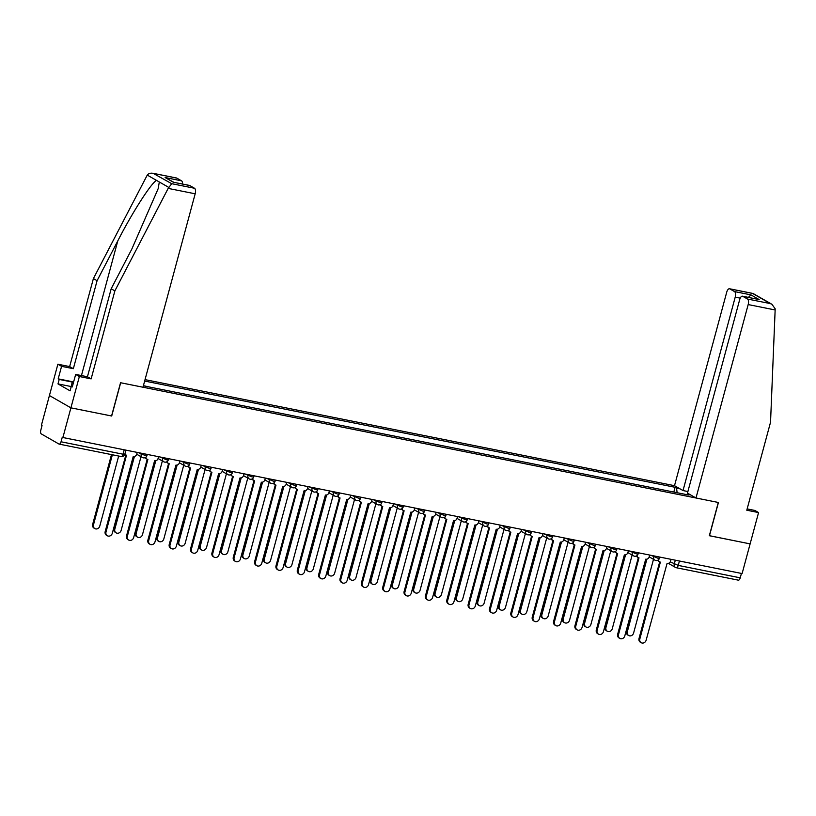 <?xml version="1.0" encoding="UTF-8"?>
<svg xmlns="http://www.w3.org/2000/svg" width="816" height="816" viewBox="0 0 816 816"><rect width="100%" height="100%" fill="white"/><g stroke="black" fill="none" stroke-linecap="round" stroke-linejoin="round"><path stroke-width="1.22" d="M189.751 185.528L173.318 182.233L189.455 185.416A4.672 2.081 101.3 0 1 189.751 185.528L194.504 188.251A4.672 2.081 101.3 0 1 195.177 193.8L168.157 188.394L171.717 183.692L153.092 173.298L176.491 177.99A4.672 2.081 101.3 0 1 176.776 178.102L153.989 173.533C150.98 172.747 148.736 173.257 147.257 175.093L93.391 278.582L69.646 366.578L57.875 364.211L41.422 425.207L42.044 425.564L40.8 430.195A3.121 1.387 -78.7 0 0 41.249 433.888L58.976 444.047A3.121 1.387 -78.7 0 0 59.17 444.118A3.121 1.387 -78.7 0 0 61.037 441.782L123.043 454.206L124.797 454.298L125.919 450.136M740.224 298.146L735.216 297.136L683.023 490.559L674.506 485.683L145.034 379.634M71.053 386.519L57.987 383.908L70.074 390.833L71.288 386.356L72.287 386.937L75.664 374.411L79.366 376.523L70.91 407.847L49.429 395.536L70.91 407.847L62.903 437.519L742.111 573.566L750.118 543.884L709.339 535.673M195.177 193.8L142.994 387.223L120.544 382.724L111.568 415.987L70.91 407.847L111.7 416.017L120.676 382.755L718.304 502.462L709.328 535.714L750.118 543.884L758.574 512.57L754.871 510.449L747.15 508.909M62.903 437.519L62.281 437.162L61.037 441.782M741.428 573.424L740.234 577.83A3.121 1.387 101.3 0 1 738.378 580.166A3.121 1.387 101.3 0 1 738.184 580.094M652.453 487.774L661.919 489.671M640.56 485.398L631.523 483.582M619.211 481.114L610.174 479.308M597.853 476.84L588.815 475.034M576.504 472.566L567.467 470.75M555.145 468.282L546.118 466.477M533.797 464.008L524.759 462.203M512.438 459.734L503.411 457.919M491.089 455.45L482.052 453.645M469.73 451.177L460.703 449.371M448.382 446.903L439.345 445.087M427.023 442.629L417.996 440.813M405.674 438.345L396.637 436.54M384.316 434.071L375.289 432.256M362.967 429.797L353.93 427.982M341.608 425.513L332.581 423.708M320.26 421.24L311.222 419.424M298.901 416.966L289.874 415.15M277.552 412.682L268.515 410.876M256.193 408.408L247.166 406.603M234.845 404.134L225.808 402.319M213.486 399.85L204.459 398.045M192.137 395.576L183.1 393.771M170.789 391.303L161.752 389.487M149.43 387.019L143.412 385.672M690.509 494.853L686.664 494.629M143.371 385.805L688.561 495.006L687.092 494.17M677.117 492.721L676.566 488.141L675.097 487.295L144.656 381.052M676.566 488.141L679.983 488.825M673.812 492.058L675.097 487.295M658.339 559.898A3.121 2.764 119.8 0 0 660.358 562.112L639.836 638.959A3.58 3.172 119.8 0 0 646.129 640.223L667.06 563.458A3.121 2.764 119.8 0 0 670.599 561.02L671.058 559.327M641.203 642.702L640.387 642.233A3.58 3.172 -60.2 0 1 639.02 638.489L659.695 561.877M659.614 561.836L658.798 561.367A3.121 2.764 -60.2 0 1 657.767 560.245M646.904 559.144L627.31 631.778A3.58 3.172 119.8 0 0 633.604 633.043L653.494 559.337M628.677 635.521L627.861 635.052A3.58 3.172 -60.2 0 1 626.494 631.319L645.946 559.215M636.98 555.614A3.121 2.764 119.8 0 0 638.999 557.838L618.487 634.685A3.58 3.172 119.8 0 0 624.781 635.939L645.711 559.184A3.121 2.764 119.8 0 0 649.25 556.747L649.709 555.053M619.854 638.418L619.038 637.959A3.58 3.172 -60.2 0 1 617.671 634.216L638.336 557.603M638.255 557.563L637.439 557.093A3.121 2.764 -60.2 0 1 636.409 555.971M615.631 551.341A3.121 2.764 119.8 0 0 617.651 553.564L597.128 630.401A3.58 3.172 119.8 0 0 603.422 631.666L624.352 554.9A3.121 2.764 119.8 0 0 627.892 552.473L628.351 550.78M598.495 634.144L597.679 633.675A3.58 3.172 -60.2 0 1 596.312 629.942L616.988 553.33M616.906 553.279L616.09 552.82A3.121 2.764 -60.2 0 1 615.06 551.687M695.987 497.995L748.18 304.572A4.672 2.081 -78.7 0 0 747.507 299.023L742.744 296.29A4.672 2.081 -78.7 0 0 742.458 296.177A4.672 2.081 -78.7 0 0 739.663 299.686L687.47 493.109L695.987 497.995L718.437 502.483L709.461 535.745M747.507 299.023L770.294 303.583L771.946 304.307L775.19 308.825L770.539 422.229L746.793 510.214L758.574 512.57M735.216 297.136A4.672 2.081 -78.7 0 0 734.543 291.587L729.779 288.864A4.672 2.081 -78.7 0 0 729.494 288.752A4.672 2.081 -78.7 0 0 726.699 292.261L674.506 485.683M687.898 491.538L683.023 490.559M742.458 296.177L759.176 299.584L742.744 296.29M734.543 291.587L750.965 294.882L748.415 297.371M771.946 304.307L753.158 293.536L729.779 288.864M75.664 374.411L87.445 376.768L111.18 288.782L131.886 248.951L158.161 188.68L159.314 181.999L156.58 180.428C151.603 182.407 132.294 212.476 117.79 240.883L97.084 280.704L73.348 368.689L61.577 366.333L58.191 378.859L72.818 381.786M111.18 288.782L114.872 290.894L91.137 378.879L79.366 376.523M168.157 188.394L114.872 290.894M87.445 376.768L91.137 378.879M176.776 178.102L181.54 180.826A4.672 2.081 101.3 0 1 182.56 184.039M57.987 383.908L59.201 379.43L58.191 378.859M57.875 364.211L61.577 366.333M69.646 366.578L73.348 368.689M93.391 278.582L97.084 280.704M71.288 386.356L72.379 386.58M72.563 382.112L59.201 379.43M173.777 182.274L165.118 177.531L181.54 180.826M70.645 388.722L72.083 382.694L73.919 380.878M73.307 383.143L72.083 382.694M625.556 554.86L605.951 627.504A3.58 3.172 119.8 0 0 612.255 628.769L632.135 555.064M607.318 631.247L606.502 630.778A3.58 3.172 -60.2 0 1 605.135 627.035L624.597 554.941M604.197 550.586L584.603 623.23A3.58 3.172 119.8 0 0 590.896 624.485L610.786 550.78M585.97 626.963L585.154 626.504A3.58 3.172 -60.2 0 1 583.787 622.761L603.238 550.667M594.272 547.067A3.121 2.764 119.8 0 0 596.292 549.28L575.78 626.127A3.58 3.172 119.8 0 0 582.073 627.392L603.004 550.627A3.121 2.764 119.8 0 0 606.543 548.189L607.002 546.496M577.147 629.87L576.331 629.401A3.58 3.172 -60.2 0 1 574.964 625.658L595.629 549.046M595.547 549.005L594.731 548.536A3.121 2.764 -60.2 0 1 593.701 547.414M572.924 542.783A3.121 2.764 119.8 0 0 574.943 545.006L554.421 621.853A3.58 3.172 119.8 0 0 560.714 623.108L581.645 546.353A3.121 2.764 119.8 0 0 585.184 543.915L585.643 542.222M555.788 625.586L554.972 625.127A3.58 3.172 -60.2 0 1 553.605 621.384L574.28 544.772M574.199 544.731L573.383 544.262A3.121 2.764 -60.2 0 1 572.353 543.14M551.565 538.509A3.121 2.764 119.8 0 0 553.585 540.733L533.072 617.569A3.58 3.172 119.8 0 0 539.366 618.834L560.296 542.069A3.121 2.764 119.8 0 0 563.836 539.641L564.295 537.948M534.439 621.313L533.623 620.843A3.58 3.172 -60.2 0 1 532.256 617.11L552.922 540.498M552.84 540.447L552.024 539.988A3.121 2.764 -60.2 0 1 551.004 538.856M582.848 546.312L563.244 618.946A3.58 3.172 119.8 0 0 569.548 620.211L589.427 546.506M564.611 622.69L563.805 622.22A3.58 3.172 -60.2 0 1 562.438 618.487L581.89 546.383M561.49 542.038L541.895 614.672A3.58 3.172 119.8 0 0 548.189 615.937L568.079 542.232M543.262 618.416L542.446 617.947A3.58 3.172 -60.2 0 1 541.079 614.203L560.531 542.11M540.141 537.754L520.537 610.399A3.58 3.172 119.8 0 0 526.84 611.653L546.72 537.948M521.903 614.132L521.098 613.673A3.58 3.172 -60.2 0 1 519.731 609.929L539.182 537.836M530.216 534.235A3.121 2.764 119.8 0 0 532.236 536.449L511.714 613.295A3.58 3.172 119.8 0 0 518.007 614.56L538.937 537.795A3.121 2.764 119.8 0 0 542.477 535.357L542.936 533.664M513.08 617.039L512.264 616.57A3.58 3.172 -60.2 0 1 510.898 612.826L531.573 536.224M531.491 536.173L530.675 535.704A3.121 2.764 -60.2 0 1 529.645 534.582M518.782 533.48L499.188 606.115A3.58 3.172 119.8 0 0 505.481 607.379L525.371 533.674M500.555 609.858L499.739 609.389A3.58 3.172 -60.2 0 1 498.372 605.656L517.823 533.552M508.858 529.951A3.121 2.764 119.8 0 0 510.877 532.175L490.365 609.022A3.58 3.172 119.8 0 0 496.658 610.276L517.589 533.521A3.121 2.764 119.8 0 0 521.128 531.083L521.587 529.39M491.732 612.755L490.916 612.296A3.58 3.172 -60.2 0 1 489.549 608.552L510.214 531.94M510.133 531.899L509.317 531.43A3.121 2.764 -60.2 0 1 508.297 530.308M497.434 529.207L477.829 601.841A3.58 3.172 119.8 0 0 484.133 603.106L504.013 529.4M479.196 605.584L478.39 605.115A3.58 3.172 -60.2 0 1 477.023 601.372L496.475 529.278M487.509 525.677A3.121 2.764 119.8 0 0 489.529 527.901L469.006 604.738A3.58 3.172 119.8 0 0 475.3 606.002L496.23 529.237A3.121 2.764 119.8 0 0 499.78 526.81L500.228 525.116M470.373 608.481L469.557 608.012A3.58 3.172 -60.2 0 1 468.19 604.279L488.866 527.666M488.784 527.615L487.968 527.156A3.121 2.764 -60.2 0 1 486.938 526.024M476.075 524.923L456.481 597.567A3.58 3.172 119.8 0 0 462.774 598.822L482.664 525.116M457.847 601.3L457.031 600.841A3.58 3.172 -60.2 0 1 455.665 597.098L475.116 525.004M466.15 521.404A3.121 2.764 119.8 0 0 468.17 523.617L447.658 600.464A3.58 3.172 119.8 0 0 453.951 601.729L474.881 524.963A3.121 2.764 119.8 0 0 478.421 522.526L478.88 520.843M449.024 604.207L448.208 603.738A3.58 3.172 -60.2 0 1 446.842 599.995L467.507 523.393M467.425 523.342L466.609 522.872A3.121 2.764 -60.2 0 1 465.589 521.75M454.726 520.649L435.122 593.283A3.58 3.172 119.8 0 0 441.425 594.548L461.305 520.843M436.489 597.026L435.683 596.557A3.58 3.172 -60.2 0 1 434.316 592.824L453.767 520.72M444.802 517.12A3.121 2.764 119.8 0 0 446.821 519.343L426.299 596.19A3.58 3.172 119.8 0 0 432.592 597.445L453.523 520.69A3.121 2.764 119.8 0 0 457.072 518.252L457.521 516.559M427.666 599.923L426.85 599.464A3.58 3.172 -60.2 0 1 425.483 595.721L446.158 519.109M446.077 519.068L445.261 518.599A3.121 2.764 -60.2 0 1 444.23 517.477M423.453 512.846A3.121 2.764 119.8 0 0 425.462 515.069L404.95 591.906A3.58 3.172 119.8 0 0 411.244 593.171L432.174 516.406A3.121 2.764 119.8 0 0 435.713 513.978L436.172 512.285M406.317 595.649L405.501 595.18A3.58 3.172 -60.2 0 1 404.134 591.447L424.799 514.835M424.718 514.784L423.902 514.325A3.121 2.764 -60.2 0 1 422.882 513.193M402.094 508.572A3.121 2.764 119.8 0 0 404.114 510.785L383.591 587.632A3.58 3.172 119.8 0 0 389.895 588.897L410.815 512.132A3.121 2.764 119.8 0 0 414.365 509.694L414.814 508.011M384.958 591.376L384.142 590.906A3.58 3.172 -60.2 0 1 382.775 587.163L403.451 510.561M403.369 510.51L402.553 510.041A3.121 2.764 -60.2 0 1 401.523 508.919M380.746 504.288A3.121 2.764 119.8 0 0 382.755 506.512L362.243 583.358A3.58 3.172 119.8 0 0 368.536 584.613L389.467 507.858A3.121 2.764 119.8 0 0 393.006 505.42L393.465 503.727M363.61 587.092L362.794 586.633A3.58 3.172 -60.2 0 1 361.427 582.889L382.092 506.277M382.01 506.236L381.194 505.767A3.121 2.764 -60.2 0 1 380.174 504.645M359.387 500.014A3.121 2.764 119.8 0 0 361.406 502.238L340.884 579.074A3.58 3.172 119.8 0 0 347.188 580.339L368.108 503.574A3.121 2.764 119.8 0 0 371.657 501.146L372.106 499.453M342.251 582.818L341.435 582.349A3.58 3.172 -60.2 0 1 340.068 578.615L360.743 502.003M360.662 501.952L359.846 501.493A3.121 2.764 -60.2 0 1 358.816 500.361M338.038 495.74A3.121 2.764 119.8 0 0 340.048 497.954L319.535 574.801A3.58 3.172 119.8 0 0 325.829 576.065L346.759 499.3A3.121 2.764 119.8 0 0 350.299 496.862L350.758 495.179M320.902 578.544L320.086 578.075A3.58 3.172 -60.2 0 1 318.719 574.331L339.385 497.729M339.303 497.678L338.487 497.209A3.121 2.764 -60.2 0 1 337.467 496.087M433.367 516.375L413.773 589.009A3.58 3.172 119.8 0 0 420.067 590.274L439.957 516.569M415.14 592.753L414.324 592.283A3.58 3.172 -60.2 0 1 412.957 588.54L432.409 516.446M412.019 512.091L392.414 584.735A3.58 3.172 119.8 0 0 398.718 585.99L418.598 512.295M393.781 588.469L392.975 588.01A3.58 3.172 -60.2 0 1 391.609 584.266L411.06 512.173M390.67 507.817L371.066 580.451A3.58 3.172 119.8 0 0 377.359 581.716L397.249 508.011M372.433 584.195L371.617 583.726A3.58 3.172 -60.2 0 1 370.25 579.992L389.701 507.889M369.311 503.543L349.717 576.178A3.58 3.172 119.8 0 0 356.011 577.442L375.901 503.737M351.084 579.921L350.268 579.452A3.58 3.172 -60.2 0 1 348.901 575.708L368.353 503.615M347.963 499.259L328.358 571.904A3.58 3.172 119.8 0 0 334.652 573.158L354.542 499.463M329.725 575.637L328.909 575.178A3.58 3.172 -60.2 0 1 327.542 571.435L346.994 499.341M326.604 494.986L307.01 567.62A3.58 3.172 119.8 0 0 313.303 568.885L333.193 495.179M308.377 571.363L307.561 570.894A3.58 3.172 -60.2 0 1 306.194 567.161L325.645 495.057M316.679 491.456A3.121 2.764 119.8 0 0 318.699 493.68L298.177 570.527A3.58 3.172 119.8 0 0 304.48 571.781L325.4 495.026A3.121 2.764 119.8 0 0 328.95 492.589L329.399 490.895M299.543 574.26L298.727 573.801A3.58 3.172 -60.2 0 1 297.361 570.058L318.036 493.445M317.954 493.405L317.138 492.935A3.121 2.764 -60.2 0 1 316.108 491.813M305.255 490.712L285.651 563.346A3.58 3.172 119.8 0 0 291.944 564.611L311.834 490.906M287.018 567.089L286.202 566.62A3.58 3.172 -60.2 0 1 284.835 562.877L304.286 490.783M295.331 487.183A3.121 2.764 119.8 0 0 297.34 489.406L276.828 566.243A3.58 3.172 119.8 0 0 283.121 567.508L304.052 490.753A3.121 2.764 119.8 0 0 307.591 488.315L308.05 486.622M278.195 569.986L277.379 569.517A3.58 3.172 -60.2 0 1 276.012 565.784L296.687 489.172M296.596 489.121L295.79 488.662A3.121 2.764 -60.2 0 1 294.76 487.529M283.897 486.428L264.302 559.072A3.58 3.172 119.8 0 0 270.596 560.327L290.486 486.632M265.669 562.805L264.853 562.346A3.58 3.172 -60.2 0 1 263.486 558.603L282.938 486.509M273.972 482.909A3.121 2.764 119.8 0 0 275.992 485.122L255.469 561.969A3.58 3.172 119.8 0 0 261.773 563.234L282.693 486.469A3.121 2.764 119.8 0 0 286.243 484.041L286.691 482.348M256.836 565.712L256.02 565.243A3.58 3.172 -60.2 0 1 254.653 561.5L275.329 484.898M275.247 484.847L274.431 484.378A3.121 2.764 -60.2 0 1 273.401 483.256M262.548 482.154L242.944 554.788A3.58 3.172 119.8 0 0 249.237 556.053L269.127 482.348M244.31 558.532L243.494 558.062A3.58 3.172 -60.2 0 1 242.128 554.329L261.579 482.225M252.623 478.635A3.121 2.764 119.8 0 0 254.633 480.848L234.121 557.695A3.58 3.172 119.8 0 0 240.414 558.95L261.344 482.195A3.121 2.764 119.8 0 0 264.884 479.757L265.343 478.064M235.487 561.428L234.671 560.969A3.58 3.172 -60.2 0 1 233.305 557.226L253.98 480.614M253.888 480.573L253.082 480.104A3.121 2.764 -60.2 0 1 252.052 478.982M241.189 477.88L221.595 550.514A3.58 3.172 119.8 0 0 227.888 551.779L247.778 478.074M222.962 554.258L222.146 553.789A3.58 3.172 -60.2 0 1 220.779 550.045L240.23 477.952M231.265 474.351A3.121 2.764 119.8 0 0 233.284 476.575L212.762 553.411A3.58 3.172 119.8 0 0 219.065 554.676L239.986 477.921A3.121 2.764 119.8 0 0 243.535 475.483L243.984 473.79M214.129 557.155L213.323 556.685A3.58 3.172 -60.2 0 1 211.956 552.952L232.621 476.34M232.54 476.299L231.724 475.83A3.121 2.764 -60.2 0 1 230.693 474.708M219.841 473.596L200.236 546.241A3.58 3.172 119.8 0 0 206.53 547.495L226.42 473.8M201.603 549.984L200.787 549.515A3.58 3.172 -60.2 0 1 199.42 545.771L218.872 473.678M209.916 470.077A3.121 2.764 119.8 0 0 211.925 472.301L191.413 549.137A3.58 3.172 119.8 0 0 197.707 550.402L218.637 473.637A3.121 2.764 119.8 0 0 222.176 471.209L222.635 469.516M192.78 552.881L191.964 552.412A3.58 3.172 -60.2 0 1 190.597 548.668L211.273 472.066M211.181 472.015L210.375 471.546A3.121 2.764 -60.2 0 1 209.345 470.424M198.482 469.322L178.888 541.957A3.58 3.172 119.8 0 0 185.181 543.221L205.071 469.516M180.254 545.7L179.438 545.231A3.58 3.172 -60.2 0 1 178.072 541.498L197.523 469.394M188.557 465.803A3.121 2.764 119.8 0 0 190.577 468.017L170.054 544.864A3.58 3.172 119.8 0 0 176.358 546.118L197.278 469.363A3.121 2.764 119.8 0 0 200.828 466.925L201.287 465.232M171.421 548.607L170.615 548.138A3.58 3.172 -60.2 0 1 169.249 544.394L189.914 467.782M189.832 467.741L189.016 467.272A3.121 2.764 -60.2 0 1 187.986 466.15M177.133 465.049L157.529 537.683A3.58 3.172 119.8 0 0 163.822 538.948L183.712 465.242M158.896 541.426L158.08 540.957A3.58 3.172 -60.2 0 1 156.713 537.214L176.174 465.12M167.209 461.519A3.121 2.764 119.8 0 0 169.218 463.743L148.706 540.58A3.58 3.172 119.8 0 0 154.999 541.844L175.93 465.089A3.121 2.764 119.8 0 0 179.469 462.652L179.928 460.958M150.073 544.323L149.257 543.854A3.58 3.172 -60.2 0 1 147.89 540.121L168.565 463.508M168.473 463.468L167.668 462.998A3.121 2.764 -60.2 0 1 166.637 461.876M155.774 460.765L136.18 533.409A3.58 3.172 119.8 0 0 142.474 534.674L162.364 460.969M137.547 537.152L136.731 536.683A3.58 3.172 -60.2 0 1 135.364 532.94L154.816 460.846M145.85 457.246A3.121 2.764 119.8 0 0 147.869 459.469L127.347 536.306A3.58 3.172 119.8 0 0 133.651 537.571L154.581 460.805A3.121 2.764 119.8 0 0 158.12 458.378L158.579 456.685M128.714 540.049L127.908 539.58A3.58 3.172 -60.2 0 1 126.541 535.837L147.206 459.235M147.125 459.184L146.309 458.714A3.121 2.764 -60.2 0 1 145.279 457.592M134.426 456.491L114.821 529.135A3.58 3.172 119.8 0 0 121.125 530.39L141.005 456.685M116.188 532.868L115.372 532.399A3.58 3.172 -60.2 0 1 114.005 528.666L133.467 456.562M124.868 454.022A3.121 2.764 119.8 0 0 126.511 455.185L105.998 532.032A3.58 3.172 119.8 0 0 112.292 533.297L133.222 456.532A3.121 2.764 119.8 0 0 136.762 454.094L137.221 452.401M107.365 535.775L106.549 535.306A3.58 3.172 -60.2 0 1 105.182 531.563L125.858 454.951M125.766 454.91L124.96 454.441A3.121 2.764 -60.2 0 1 124.787 454.339M112.373 454.777L93.473 524.851A3.58 3.172 119.8 0 0 99.766 526.116L118.677 456.042M94.84 528.595L94.024 528.125A3.58 3.172 -60.2 0 1 92.657 524.382L111.486 454.604M138.445 452.645L145.197 455.501L146.951 455.593L147.268 454.42M159.803 456.929L166.556 459.775L168.31 459.867L168.626 458.694M181.152 461.203L187.904 464.049L189.659 464.141L189.975 462.968M202.511 465.477L209.263 468.333L211.018 468.425L211.334 467.252M223.859 469.761L230.612 472.607L232.366 472.699L232.682 471.526M245.218 474.035L251.96 476.881L253.725 476.972L254.041 475.799M266.567 478.309L273.319 481.165L275.074 481.256L275.39 480.083M287.926 482.593L294.668 485.438L296.432 485.53L296.749 484.357M309.274 486.866L316.027 489.712L317.781 489.804L318.097 488.631M330.623 491.14L337.375 493.996L339.14 494.088L339.456 492.915M351.982 495.424L358.734 498.27L360.488 498.362L360.805 497.189M373.33 499.698L380.083 502.544L381.847 502.636L382.163 501.463M394.689 503.972L401.441 506.818L403.196 506.92L403.512 505.747M416.038 508.256L422.79 511.102L424.555 511.193L424.871 510.02M437.396 512.53L444.149 515.375L445.903 515.467L446.219 514.294M458.745 516.803L465.497 519.649L467.252 519.751L467.578 518.578M480.104 521.087L486.856 523.933L488.611 524.025L488.927 522.852M501.452 525.361L508.205 528.207L509.959 528.299L510.286 527.126M522.811 529.635L529.564 532.481L531.318 532.583L531.634 531.4M544.16 533.919L550.912 536.765L552.667 536.857L552.983 535.684M565.519 538.193L572.271 541.039L574.025 541.13L574.342 539.957M586.867 542.467L593.62 545.312L595.374 545.414L595.69 544.231M608.226 546.74L614.978 549.596L616.733 549.688L617.049 548.515M629.575 551.024L636.327 553.87L638.081 553.962L638.398 552.789M650.933 555.298L657.686 558.144L659.44 558.246L659.756 557.063M670.252 561.857L678.229 565.406L740.234 577.83M675.311 560.184L674.24 564.142A3.121 2.764 -60.2 0 0 675.434 567.395A3.121 3.121 0 0 0 676.362 567.742A3.121 1.387 -78.7 0 0 678.229 565.406L679.422 561.01M141.474 453.257L141.209 454.226A3.121 2.764 119.8 0 0 143.137 457.766M162.823 457.531L162.557 458.51A3.121 2.764 119.8 0 0 164.495 462.04M184.181 461.805L183.916 462.784A3.121 2.764 119.8 0 0 185.844 466.313M205.53 466.089L205.265 467.058A3.121 2.764 119.8 0 0 207.203 470.597M226.889 470.363L226.624 471.342A3.121 2.764 119.8 0 0 228.551 474.871M248.237 474.637L247.972 475.616A3.121 2.764 119.8 0 0 249.91 479.145M269.596 478.921L269.331 479.89A3.121 2.764 119.8 0 0 271.259 483.429M290.945 483.194L290.68 484.174A3.121 2.764 119.8 0 0 292.618 487.703M312.304 487.468L312.038 488.447A3.121 2.764 119.8 0 0 313.966 491.977M333.652 491.752L333.387 492.721A3.121 2.764 119.8 0 0 335.325 496.261M355.011 496.026L354.746 497.005A3.121 2.764 119.8 0 0 356.674 500.534M376.36 500.3L376.094 501.279A3.121 2.764 119.8 0 0 378.032 504.808M397.708 504.584L397.453 505.553A3.121 2.764 119.8 0 0 399.381 509.092M419.067 508.858L418.802 509.837A3.121 2.764 119.8 0 0 420.74 513.366M440.416 513.131L440.161 514.111A3.121 2.764 119.8 0 0 442.088 517.64M461.774 517.415L461.509 518.384A3.121 2.764 119.8 0 0 463.447 521.914M483.123 521.689L482.868 522.668A3.121 2.764 119.8 0 0 484.796 526.198M504.482 525.963L504.217 526.942A3.121 2.764 119.8 0 0 506.155 530.471M525.83 530.247L525.575 531.216A3.121 2.764 119.8 0 0 527.503 534.745M547.189 534.521L546.924 535.5A3.121 2.764 119.8 0 0 548.862 539.029M568.538 538.795L568.283 539.774A3.121 2.764 119.8 0 0 570.211 543.303M589.897 543.079L589.631 544.048A3.121 2.764 119.8 0 0 591.559 547.577M611.245 547.352L610.98 548.332A3.121 2.764 119.8 0 0 612.918 551.861M632.604 551.626L632.339 552.605A3.121 2.764 119.8 0 0 634.267 556.135M653.953 555.91L653.687 556.879A3.121 2.764 119.8 0 0 655.625 560.408M124.226 449.8L123.043 454.206A3.121 1.387 -78.7 0 1 121.176 456.542A3.121 3.121 0 0 0 124.797 454.298M120.982 456.47A3.121 1.387 -78.7 0 0 121.176 456.542L59.17 444.118M668.416 563.377L675.434 567.395A3.121 2.764 -60.2 0 0 676.178 567.671A3.121 1.387 -78.7 0 0 676.362 567.742L738.378 580.166M639.836 638.959L639.02 638.489M626.494 631.319L627.31 631.778M618.487 634.685L617.671 634.216M597.128 630.401L596.312 629.942M770.294 303.583L752.576 293.423M750.965 294.882L759.176 299.584M775.2 309.978L748.18 304.572M168.637 187.333L159.314 181.999M156.58 180.428L147.257 175.093M171.717 183.692L194.504 188.251M173.318 182.233L165.118 177.531M81.447 375.564L117.79 240.883M605.135 627.035L605.951 627.504M583.787 622.761L584.603 623.23M575.78 626.127L574.964 625.658M554.421 621.853L553.605 621.384M533.072 617.569L532.256 617.11M562.438 618.487L563.244 618.946M541.079 614.203L541.895 614.672M519.731 609.929L520.537 610.399M511.714 613.295L510.898 612.826M498.372 605.656L499.188 606.115M490.365 609.022L489.549 608.552M477.023 601.372L477.829 601.841M469.006 604.738L468.19 604.279M455.665 597.098L456.481 597.567M447.658 600.464L446.842 599.995M434.316 592.824L435.122 593.283M426.299 596.19L425.483 595.721M404.95 591.906L404.134 591.447M383.591 587.632L382.775 587.163M362.243 583.358L361.427 582.889M340.884 579.074L340.068 578.615M319.535 574.801L318.719 574.331M412.957 588.54L413.773 589.009M391.609 584.266L392.414 584.735M370.25 579.992L371.066 580.451M348.901 575.708L349.717 576.178M327.542 571.435L328.358 571.904M306.194 567.161L307.01 567.62M298.177 570.527L297.361 570.058M284.835 562.877L285.651 563.346M276.828 566.243L276.012 565.784M263.486 558.603L264.302 559.072M255.469 561.969L254.653 561.5M242.128 554.329L242.944 554.788M234.121 557.695L233.305 557.226M220.779 550.045L221.595 550.514M212.762 553.411L211.956 552.952M199.42 545.771L200.236 546.241M191.413 549.137L190.597 548.668M178.072 541.498L178.888 541.957M170.054 544.864L169.249 544.394M156.713 537.214L157.529 537.683M148.706 540.58L147.89 540.121M135.364 532.94L136.18 533.409M127.347 536.306L126.541 535.837M114.005 528.666L114.821 529.135M105.998 532.032L105.182 531.563M92.657 524.382L93.473 524.851M649.21 556.889L654.881 560.133A3.121 3.121 0 0 0 659.44 558.246M627.851 552.605L633.522 555.859A3.121 3.121 0 0 0 638.081 553.962M606.502 548.332L612.173 551.575A3.121 3.121 0 0 0 616.733 549.688M585.143 544.058L590.825 547.301A3.121 3.121 0 0 0 595.374 545.414M563.795 539.774L569.466 543.028A3.121 3.121 0 0 0 574.025 541.13M542.446 535.5L548.117 538.744A3.121 3.121 0 0 0 552.667 536.857M521.087 531.226L526.759 534.47A3.121 3.121 0 0 0 531.318 532.583M499.739 526.942L505.41 530.196A3.121 3.121 0 0 0 509.959 528.299M478.38 522.668L484.051 525.922A3.121 3.121 0 0 0 488.611 524.025M457.031 518.395L462.703 521.638A3.121 3.121 0 0 0 467.252 519.751M435.673 514.111L441.344 517.364A3.121 3.121 0 0 0 445.903 515.467M414.324 509.837L419.995 513.091A3.121 3.121 0 0 0 424.555 511.193M392.965 505.563L398.636 508.807A3.121 3.121 0 0 0 403.196 506.92M371.617 501.279L377.288 504.533A3.121 3.121 0 0 0 381.847 502.636M350.258 497.005L355.929 500.259A3.121 3.121 0 0 0 360.488 498.362M328.909 492.731L334.58 495.975A3.121 3.121 0 0 0 339.14 494.088M307.55 488.447L313.222 491.701A3.121 3.121 0 0 0 317.781 489.804M286.202 484.174L291.873 487.427A3.121 3.121 0 0 0 296.432 485.53M264.843 479.9L270.514 483.143A3.121 3.121 0 0 0 275.074 481.256M243.494 475.616L249.166 478.87A3.121 3.121 0 0 0 253.725 476.972M222.136 471.342L227.807 474.596A3.121 3.121 0 0 0 232.366 472.699M200.787 467.068L206.458 470.312A3.121 3.121 0 0 0 211.018 468.425M179.428 462.784L185.099 466.038A3.121 3.121 0 0 0 189.659 464.141M158.08 458.51L163.751 461.764A3.121 3.121 0 0 0 168.31 459.867M136.721 454.237L142.392 457.48A3.121 3.121 0 0 0 146.951 455.593M729.494 288.752L752.882 293.444"/></g></svg>
